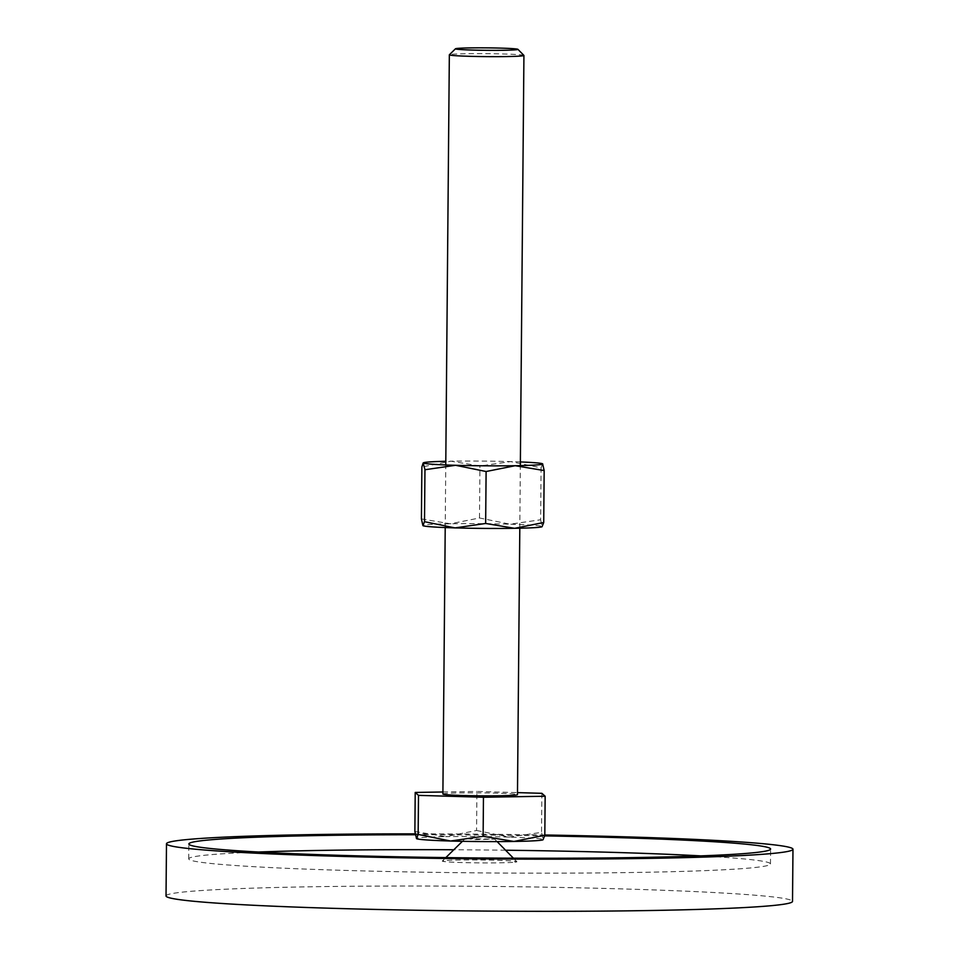 <?xml version="1.0" encoding="UTF-8"?>
<svg xmlns="http://www.w3.org/2000/svg" width="959" height="959" viewBox="0 0 959 959"><rect width="100%" height="100%" fill="white"/><g stroke="black" fill="none" stroke-linecap="round" stroke-linejoin="round"><path stroke-width="0.72" stroke-dasharray="4.79 3.6" d="M466.553 838.669L475.964 839.593L494.7 839.161L466.553 838.669M512.693 862.381A37.293 1.474 -179.5 0 1 470.03 862.752A37.293 1.474 -179.5 0 1 442.339 861.026A37.293 1.474 -179.5 0 1 446.498 860.439A37.293 1.474 -179.5 0 1 487.735 860.043A37.293 1.474 -179.5 0 1 516.865 861.673A37.293 1.474 -179.5 0 1 512.693 862.381M166.027 895.934A313.257 12.359 -179.5 0 1 201.258 890.551A313.257 12.359 -179.5 0 1 553.607 887.315A313.257 12.359 -179.5 0 1 792.518 901.4M258.522 852.024A290.877 11.472 0.5 0 0 221.433 853.87A290.877 11.472 0.5 0 0 188.731 858.868A290.877 11.472 0.5 0 0 410.572 871.959A290.877 11.472 0.5 0 0 737.759 868.95A290.877 11.472 0.5 0 0 770.473 863.951A290.877 11.472 0.5 0 0 700.801 855.884M415.343 834.75A290.877 11.472 -179.5 0 1 544.7 835.888M505.573 850.213A290.877 11.472 0.5 0 0 453.823 849.758M544.82 834.989A313.257 12.359 0.5 0 0 415.199 833.851M414.875 831.501L445.671 836.644A63.402 2.505 0.5 0 0 423.53 837.411A63.402 2.505 0.5 0 0 416.458 838.61A63.402 2.505 0.5 0 0 416.53 838.669M523.902 55.406A37.293 1.474 0.5 0 0 494.76 53.776A37.293 1.474 0.5 0 0 453.535 54.172A37.293 1.474 0.5 0 0 449.375 54.759M442.89 794.016A37.293 1.474 -179.5 0 1 447.086 793.369A37.293 1.474 -179.5 0 1 489.03 792.985A37.293 1.474 -179.5 0 1 517.476 794.663M476.563 830.482L509.001 837.087A63.402 2.505 0.5 0 0 445.671 836.644L476.563 830.482L476.911 791.427L517.488 792.614M509.001 837.087L541.535 832.376L543.13 839.497A63.402 2.505 0.5 0 0 509.001 837.087M442.914 791.99L476.911 791.427M541.871 793.321L541.535 832.376M421.421 518.939L450.406 523.782L479.488 517.98L510.008 524.201A59.674 2.35 0.5 0 0 450.406 523.782A59.674 2.35 0.5 0 0 429.572 524.501A59.674 2.35 0.5 0 0 422.919 525.64A59.674 2.35 0.5 0 0 422.991 525.688M540.636 519.766L542.135 526.467A59.674 2.35 0.5 0 0 510.008 524.201L540.636 519.766L541.092 467.812L510.56 461.603L479.944 466.026L450.958 461.183A59.674 2.35 0.5 0 0 445.791 461.291M520.377 461.938A59.674 2.35 0.5 0 0 510.56 461.603A59.674 2.35 0.5 0 0 450.958 461.183L421.876 466.985M542.602 463.808L541.092 467.812M479.488 517.98L479.944 466.026M464.887 838.897L462.43 841.307M445.827 857.598L442.339 861.026M188.731 858.868L188.851 843.968M770.473 863.951L770.604 849.039M494.7 839.161L497.11 841.606M513.437 858.197L516.865 861.673M519.802 528.217L520.341 465.606M445.216 527.558L445.767 464.959"/><path stroke-width="1.44" d="M792.973 849.242L792.518 901.4A313.257 12.359 -179.5 0 1 757.286 906.782A313.257 12.359 -179.5 0 1 404.938 910.031A313.257 12.359 -179.5 0 1 166.027 895.934L166.482 843.776A313.257 12.359 0.5 0 0 405.393 857.861A313.257 12.359 0.5 0 0 757.742 854.625A313.257 12.359 0.5 0 0 792.973 849.242A313.257 12.359 0.5 0 0 544.82 834.989M415.199 833.851A313.257 12.359 0.5 0 0 201.714 838.394A313.257 12.359 0.5 0 0 166.482 843.776M544.7 835.888A290.877 11.472 -179.5 0 1 770.604 849.039A290.877 11.472 -179.5 0 1 737.891 854.037A290.877 11.472 -179.5 0 1 410.704 857.046A290.877 11.472 -179.5 0 1 188.851 843.968A290.877 11.472 -179.5 0 1 221.565 838.969A290.877 11.472 -179.5 0 1 415.343 834.75M700.801 855.884A290.877 11.472 0.5 0 0 505.573 850.213M453.823 849.758A290.877 11.472 0.5 0 0 258.522 852.024M544.808 835.289L513.916 841.451A63.402 2.505 0.5 0 0 536.057 840.695A63.402 2.505 0.5 0 0 543.034 839.772L544.808 835.289L545.156 796.234L483.456 797.253L483.12 836.308L450.586 841.019L418.148 834.414L416.53 838.657L414.875 831.501L415.211 792.446L442.914 791.99M455.477 48.777L449.375 54.759A37.293 1.474 0.5 0 0 449.339 54.819A37.293 1.474 0.5 0 0 477.786 56.497A37.293 1.474 0.5 0 0 519.73 56.113A37.293 1.474 0.5 0 0 523.926 55.466A37.293 1.474 0.5 0 0 523.902 55.406L517.896 49.317A31.239 1.235 0.5 0 0 493.501 47.95A31.239 1.235 0.5 0 0 458.965 48.286A31.239 1.235 0.5 0 0 455.477 48.777A31.239 1.235 0.5 0 0 478.673 50.216A31.239 1.235 0.5 0 0 514.408 49.904A31.239 1.235 0.5 0 0 517.896 49.317M519.802 528.217L517.476 794.663A37.293 1.474 -179.5 0 1 513.281 795.299A37.293 1.474 -179.5 0 1 471.337 795.694A37.293 1.474 -179.5 0 1 442.89 794.016L445.216 527.558M416.542 838.669L416.53 838.657A63.402 2.505 0.5 0 0 416.542 838.669A63.402 2.505 0.5 0 0 450.586 841.019A63.402 2.505 0.5 0 0 513.916 841.451L483.12 836.308M483.456 797.253L418.496 795.359L418.148 834.414M418.496 795.359L415.211 792.446M517.488 792.614L541.871 793.321L545.156 796.234M422.979 525.676L422.991 525.688A59.674 2.35 0.5 0 0 455.034 527.894A59.674 2.35 0.5 0 0 514.635 528.313A59.674 2.35 0.5 0 0 535.482 527.594A59.674 2.35 0.5 0 0 542.051 526.731L543.717 522.511L514.635 528.313L485.65 523.47L455.034 527.894L424.501 521.684L422.919 525.64L421.421 518.939L421.876 466.985L423.159 462.981L424.957 469.73L455.585 465.295A59.674 2.35 0.5 0 0 515.187 465.714A59.674 2.35 0.5 0 0 536.021 464.995A59.674 2.35 0.5 0 0 542.674 463.868A59.674 2.35 0.5 0 0 542.602 463.808A59.674 2.35 0.5 0 0 520.377 461.938M445.791 461.291A59.674 2.35 0.5 0 0 430.112 461.902A59.674 2.35 0.5 0 0 423.542 462.765A59.674 2.35 0.5 0 0 423.458 463.029A59.674 2.35 0.5 0 0 455.585 465.295L486.105 471.516L515.187 465.714L544.173 470.557L542.614 463.82M543.717 522.511L544.173 470.557M485.65 523.47L486.105 471.516M424.501 521.684L424.957 469.73M462.43 841.307L445.827 857.598M497.11 841.606L513.437 858.197M520.341 465.606L523.926 55.466M445.767 464.959L449.339 54.819"/></g></svg>
